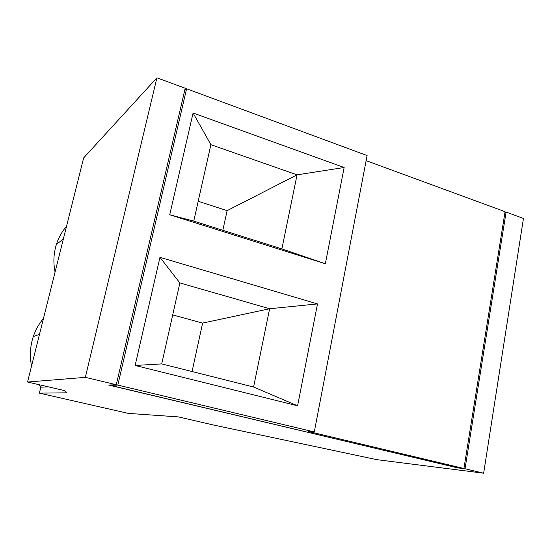 <?xml version="1.0" encoding="UTF-8"?>
<svg xmlns="http://www.w3.org/2000/svg" width="551" height="551" viewBox="0 0 551 551"><rect width="100%" height="100%" fill="white"/><g stroke="black" fill="none" stroke-linecap="round" stroke-linejoin="round"><path stroke-width="0.83" d="M456.745 467.62L108.63 385.053L116.289 384.729L185.198 88.256L156.925 77.801L83.642 157.93L27.55 382.036L64.736 390.631L66.588 392.822L39.362 393.132L128.321 413.395L178.407 416.907L213.354 424.986L376.932 459.672L483.647 473.199L465.023 468.763L506.1 212.073L504.957 212.404M110.606 384.97L110.51 385.383L456.448 467.585L463.914 468.502L308.216 431.447L314.297 431.943L117.818 385.094L186.596 88.773L184.64 90.639M117.818 385.094L110.51 385.383M465.023 468.763L456.724 467.744M506.1 212.073L523.45 218.451L483.647 473.199M192.065 371.539L202.616 323.093L172.704 314.917M179.881 282.932L159.955 257.331L317.5 303.918L269.632 308.732L179.881 282.932L161.719 363.908L253.584 387.022L269.632 308.732L202.616 323.093M253.584 387.022L297.595 405.791L135.133 365.465L161.719 363.908M317.5 303.918L297.595 405.791M135.133 365.465L159.955 257.331M314.297 431.943L367.104 155.554L186.596 88.773M325.345 263.75L344.148 167.504L193.084 113.01L169.722 214.773L325.345 263.75L281.885 248.914L193.745 221.13L169.722 214.773M193.084 113.01L210.888 144.686L297.058 174.846L344.148 167.504M198.195 201.267L227.115 210.647L297.058 174.846L281.885 248.914M156.925 77.801L85.343 377.352L27.55 382.036M116.289 384.729L85.343 377.352M193.745 221.13L210.888 144.686M463.914 468.502L505.074 211.694L366.133 160.644M48.364 386.85L40.836 387.188L39.362 393.132M55.072 272.084C53.158 262.655 53.592 253.453 56.374 244.492C58.558 237.667 61.946 231.599 66.533 226.275M43.467 318.444C38.969 323.809 35.581 329.849 33.301 336.551C30.119 346.193 29.54 356.015 31.559 366.016M39.169 384.722L40.836 387.188M227.115 210.647L222.831 230.297M63.365 238.941L56.374 244.492M39.479 334.381L33.301 336.551"/></g></svg>
